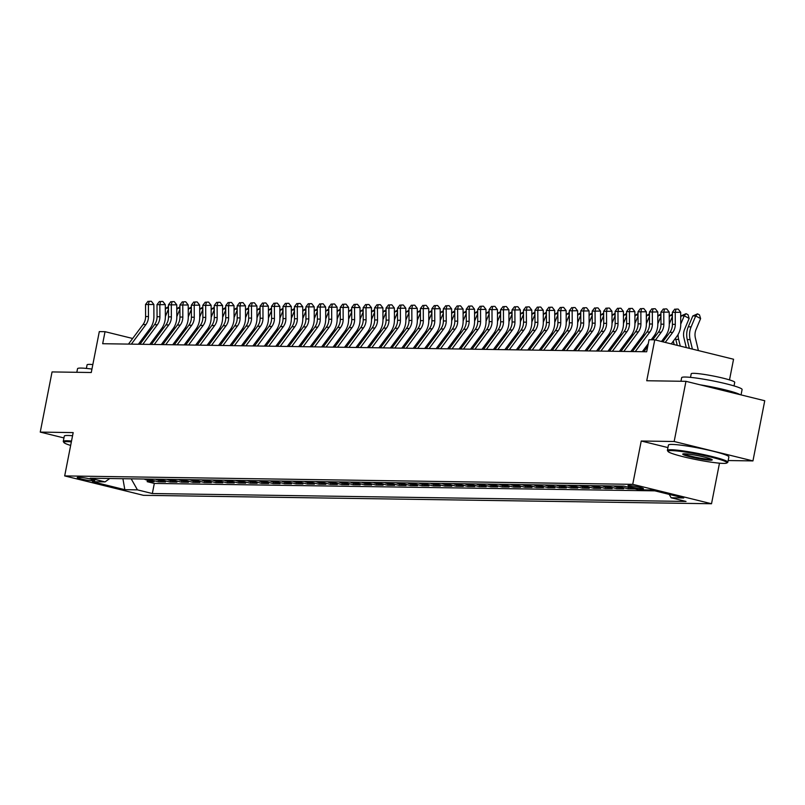 <?xml version="1.0" encoding="UTF-8"?>
<svg xmlns="http://www.w3.org/2000/svg" width="805" height="805" viewBox="0 0 805 805"><rect width="100%" height="100%" fill="white"/><g stroke="black" fill="none" stroke-linecap="round" stroke-linejoin="round"><path stroke-width="1.21" d="M628.896 485.516A7.879 0.735 -168.9 0 0 627.97 485.677A7.879 0.735 -168.9 0 0 633.746 487.528A7.879 0.735 -168.9 0 0 642.521 488.866A7.879 0.735 -168.9 0 0 643.447 488.705A7.879 0.735 -168.9 0 0 637.661 486.844A7.879 0.735 -168.9 0 0 628.896 485.516M729.501 379.9L733.556 359.241L654.767 339.831L649.041 339.74L646.677 351.775L102.678 343.715L105.032 331.68L99.307 331.6L91.277 372.514L52.053 371.93L40.25 432.104L63.957 437.94M728.173 460.541L752.947 460.913L764.75 400.739L685.961 381.329L674.157 441.502L641.233 441.009L632.73 484.338L711.519 503.749L719.479 463.177M632.73 484.338L64.682 475.916L143.461 495.327L711.519 503.749M752.947 460.913L674.157 441.502M144.206 479.015A9.851 8.724 90.8 0 0 146.289 479.861L154.057 481.772L147.184 481.672L147.486 480.152M148.784 479.086A9.851 8.724 90.8 0 0 150.867 479.921L158.635 481.843L158.937 480.323M158.635 481.843L165.508 481.943L157.74 480.032A9.851 8.724 90.8 0 1 155.657 479.186M167.108 479.357A9.851 8.724 90.8 0 0 169.191 480.193L176.969 482.115L170.097 482.014L170.388 480.494M178.559 479.528A9.851 8.724 90.8 0 0 180.642 480.364L188.42 482.286L181.548 482.175L181.839 480.666M190.01 479.7A9.851 8.724 90.8 0 0 192.093 480.535L199.871 482.447L192.999 482.346L193.301 480.827M201.461 479.871A9.851 8.724 90.8 0 0 203.554 480.706L211.323 482.618L204.45 482.517L204.752 480.998M212.923 480.042A9.851 8.724 90.8 0 0 215.005 480.877L222.774 482.789L215.901 482.688L216.203 481.169M224.374 480.203A9.851 8.724 90.8 0 0 226.457 481.048L234.225 482.96L227.352 482.859L227.654 481.34M235.825 480.374A9.851 8.724 90.8 0 0 237.908 481.219L245.676 483.131L238.813 483.03L239.105 481.511M247.276 480.545A9.851 8.724 90.8 0 0 249.359 481.38L257.137 483.302L250.264 483.201L250.556 481.682M258.727 480.716A9.851 8.724 90.8 0 0 260.81 481.551L268.588 483.473L261.716 483.372L262.007 481.853M270.178 480.887A9.851 8.724 90.8 0 0 272.271 481.722L280.039 483.644L273.167 483.533L273.469 482.024M281.639 481.058A9.851 8.724 90.8 0 0 283.722 481.893L291.491 483.805L284.618 483.704L284.92 482.185M293.09 481.229A9.851 8.724 90.8 0 0 295.173 482.064L302.942 483.976L296.069 483.875L296.371 482.356M304.542 481.39A9.851 8.724 90.8 0 0 306.625 482.235L314.393 484.147L307.53 484.047L307.822 482.527M315.993 481.561A9.851 8.724 90.8 0 0 318.076 482.406L325.854 484.318L318.981 484.218L319.273 482.698M327.444 481.732A9.851 8.724 90.8 0 0 329.527 482.577L337.305 484.489L330.432 484.389L330.724 482.869M338.895 481.903A9.851 8.724 90.8 0 0 340.988 482.738L348.756 484.66L341.884 484.56L342.185 483.04M350.356 482.074A9.851 8.724 90.8 0 0 352.439 482.909L360.207 484.831L353.335 484.721L353.637 483.211M361.807 482.245A9.851 8.724 90.8 0 0 363.89 483.081L371.658 484.992L364.786 484.892L365.088 483.382M373.258 482.416A9.851 8.724 90.8 0 0 375.341 483.252L383.11 485.163L376.237 485.063L376.539 483.543M384.71 482.587A9.851 8.724 90.8 0 0 386.792 483.423L394.571 485.335L387.698 485.234L387.99 483.714M396.161 482.748A9.851 8.724 90.8 0 0 398.244 483.594L406.022 485.506L399.149 485.405L399.441 483.886M407.612 482.92A9.851 8.724 90.8 0 0 409.695 483.765L417.473 485.677L410.6 485.576L410.902 484.057M419.073 483.091A9.851 8.724 90.8 0 0 421.156 483.936L428.924 485.848L422.051 485.747L422.353 484.228M430.524 483.262A9.851 8.724 90.8 0 0 432.607 484.097L440.375 486.019L433.503 485.918L433.804 484.399M441.975 483.433A9.851 8.724 90.8 0 0 444.058 484.268L451.826 486.19L444.954 486.079L445.256 484.57M453.426 483.604A9.851 8.724 90.8 0 0 455.509 484.439L463.288 486.351L456.415 486.25L456.707 484.731M464.877 483.775A9.851 8.724 90.8 0 0 466.96 484.61L474.739 486.522L467.866 486.421L468.158 484.902M476.329 483.946A9.851 8.724 90.8 0 0 478.412 484.781L486.19 486.693L479.317 486.592L479.619 485.073M487.78 484.107A9.851 8.724 90.8 0 0 489.873 484.952L497.641 486.864L490.768 486.763L491.07 485.244M499.241 484.278A9.851 8.724 90.8 0 0 501.324 485.123L509.092 487.035L502.219 486.934L502.521 485.415M510.692 484.449A9.851 8.724 90.8 0 0 512.775 485.284L520.543 487.206L513.671 487.106L513.972 485.586M522.143 484.62A9.851 8.724 90.8 0 0 524.226 485.455L531.994 487.377L525.132 487.277L525.423 485.757M533.594 484.791A9.851 8.724 90.8 0 0 535.677 485.626L543.456 487.548L536.583 487.438L536.875 485.928M545.045 484.962A9.851 8.724 90.8 0 0 547.128 485.797L554.907 487.709L548.034 487.609L548.326 486.089M556.496 485.133A9.851 8.724 90.8 0 0 558.59 485.968L566.358 487.88L559.485 487.78L559.787 486.26M567.958 485.294A9.851 8.724 90.8 0 0 570.041 486.14L577.809 488.051L570.936 487.951L571.238 486.431M579.409 485.465A9.851 8.724 90.8 0 0 581.492 486.311L589.26 488.222L582.387 488.122L582.689 486.602M590.86 485.636A9.851 8.724 90.8 0 0 592.943 486.482L600.711 488.394L593.849 488.293L594.14 486.773M602.311 485.807A9.851 8.724 90.8 0 0 604.394 486.643L612.172 488.565L605.3 488.464L605.591 486.945M613.762 485.978A9.851 8.724 90.8 0 0 615.845 486.814L623.623 488.736L616.751 488.625L617.043 487.116M626.914 486.884A9.851 8.724 90.8 0 0 627.306 486.985L635.075 488.897L628.202 488.796L628.504 487.287M91.317 480.645L93.833 480.686A7.637 0.714 -168.9 0 0 94.728 480.535A7.637 0.714 -168.9 0 0 89.134 478.734A7.637 0.714 -168.9 0 0 80.631 477.435L78.115 477.395A7.637 0.714 -168.9 0 0 77.22 477.556A7.637 0.714 -168.9 0 0 82.824 479.357A7.637 0.714 -168.9 0 0 91.317 480.645L91.579 479.317M131.195 478.824L137.434 489.863L152.336 493.535L686.031 501.445L671.129 497.772L683.727 497.963L651.366 489.983L638.768 489.802L623.855 486.129L90.16 478.22L105.063 481.893L109.742 478.512M137.434 489.863L124.835 489.682L92.464 481.702L105.063 481.893M147.184 481.672L154.319 483.423L654.847 490.849M628.202 488.796L620.434 486.884A9.851 8.724 -89.2 0 1 618.341 486.049M616.751 488.625L608.972 486.713A9.851 8.724 -89.2 0 1 606.89 485.878M605.3 488.464L597.521 486.542A9.851 8.724 -89.2 0 1 595.438 485.707M593.849 488.293L586.07 486.371A9.851 8.724 -89.2 0 1 583.987 485.536M582.387 488.122L574.619 486.21A9.851 8.724 -89.2 0 1 572.536 485.365M570.936 487.951L563.168 486.039A9.851 8.724 -89.2 0 1 561.085 485.194M559.485 487.78L551.717 485.868A9.851 8.724 -89.2 0 1 549.634 485.023M548.034 487.609L540.266 485.697A9.851 8.724 -89.2 0 1 538.173 484.862M536.583 487.438L528.805 485.526A9.851 8.724 -89.2 0 1 526.722 484.691M525.132 487.277L517.353 485.355A9.851 8.724 -89.2 0 1 515.27 484.519M513.671 487.106L505.902 485.184A9.851 8.724 -89.2 0 1 503.819 484.348M502.219 486.934L494.451 485.013A9.851 8.724 -89.2 0 1 492.368 484.177M490.768 486.763L483 484.852A9.851 8.724 -89.2 0 1 480.917 484.006M479.317 486.592L471.549 484.68A9.851 8.724 -89.2 0 1 469.456 483.835M467.866 486.421L460.088 484.509A9.851 8.724 -89.2 0 1 458.005 483.674M456.415 486.25L448.637 484.338A9.851 8.724 -89.2 0 1 446.554 483.503M444.954 486.079L437.185 484.167A9.851 8.724 -89.2 0 1 435.103 483.332M433.503 485.918L425.734 483.996A9.851 8.724 -89.2 0 1 423.651 483.161M422.051 485.747L414.283 483.825A9.851 8.724 -89.2 0 1 412.2 482.99M410.6 485.576L402.832 483.664A9.851 8.724 -89.2 0 1 400.739 482.819M399.149 485.405L391.371 483.493A9.851 8.724 -89.2 0 1 389.288 482.648M387.698 485.234L379.92 483.322A9.851 8.724 -89.2 0 1 377.837 482.477M376.237 485.063L368.469 483.151A9.851 8.724 -89.2 0 1 366.386 482.316M364.786 484.892L357.018 482.98A9.851 8.724 -89.2 0 1 354.935 482.145M353.335 484.721L345.566 482.809A9.851 8.724 -89.2 0 1 343.483 481.974M341.884 484.56L334.115 482.638A9.851 8.724 -89.2 0 1 332.022 481.803M330.432 484.389L322.654 482.467A9.851 8.724 -89.2 0 1 320.571 481.632M318.981 484.218L311.203 482.306A9.851 8.724 -89.2 0 1 309.12 481.46M307.53 484.047L299.752 482.135A9.851 8.724 -89.2 0 1 297.669 481.289M296.069 483.875L288.301 481.964A9.851 8.724 -89.2 0 1 286.218 481.118M284.618 483.704L276.85 481.793A9.851 8.724 -89.2 0 1 274.767 480.957M273.167 483.533L265.398 481.621A9.851 8.724 -89.2 0 1 263.316 480.786M261.716 483.372L253.947 481.45A9.851 8.724 -89.2 0 1 251.854 480.615M250.264 483.201L242.486 481.279A9.851 8.724 -89.2 0 1 240.403 480.444M238.813 483.03L231.035 481.108A9.851 8.724 -89.2 0 1 228.952 480.273M227.352 482.859L219.584 480.947A9.851 8.724 -89.2 0 1 217.501 480.102M215.901 482.688L208.133 480.776A9.851 8.724 -89.2 0 1 206.05 479.931M204.45 482.517L196.682 480.605A9.851 8.724 -89.2 0 1 194.599 479.77M192.999 482.346L185.231 480.434A9.851 8.724 -89.2 0 1 183.138 479.599M181.548 482.175L173.769 480.263A9.851 8.724 -89.2 0 1 171.686 479.428M170.097 482.014L162.318 480.092A9.851 8.724 -89.2 0 1 160.235 479.257M654.767 339.831L646.737 380.745L685.961 381.329M64.682 475.916L73.175 432.597L40.25 432.104M132.654 338.482L105.032 331.68M647.29 347.116L645.731 347.086M635.839 346.945L634.28 346.925M624.388 346.774L622.829 346.754M612.937 346.603L611.377 346.583M601.476 346.432L599.926 346.412M590.025 346.261L588.475 346.241M578.574 346.1L577.024 346.07M567.123 345.929L565.563 345.898M555.671 345.758L554.112 345.737M544.22 345.587L542.661 345.566M532.759 345.415L531.209 345.395M521.308 345.244L519.758 345.224M509.857 345.073L508.307 345.053M498.406 344.902L496.846 344.882M486.955 344.741L485.395 344.711M475.503 344.57L473.944 344.54M464.042 344.399L462.493 344.379M452.591 344.228L451.042 344.208M441.14 344.057L439.59 344.037M429.689 343.886L428.129 343.866M418.238 343.715L416.678 343.695M406.787 343.544L405.227 343.524M395.325 343.383L393.776 343.353M383.874 343.212L382.325 343.182M372.423 343.041L370.874 343.021M360.972 342.87L359.412 342.85M349.521 342.699L347.961 342.678M338.07 342.528L336.51 342.507M326.619 342.356L325.059 342.336M315.158 342.195L313.608 342.165M303.706 342.024L302.157 341.994M292.255 341.853L290.706 341.833M280.804 341.682L279.244 341.662M269.353 341.511L267.793 341.491M257.902 341.34L256.342 341.32M246.441 341.169L244.891 341.149M234.99 340.998L233.44 340.978M223.538 340.837L221.989 340.807M212.087 340.666L210.528 340.636M200.636 340.495L199.077 340.475M189.185 340.324L187.625 340.304M177.724 340.153L176.174 340.133M166.273 339.982L164.723 339.962M154.822 339.811L153.272 339.791M143.37 339.64L141.811 339.619M154.319 483.423L152.336 493.535M671.129 497.772L669.217 494.381M122.903 478.703L124.835 489.682M641.233 441.009L667.949 447.59M128.478 344.097L143.028 324.546A12.317 10.908 90.8 0 0 145.604 316.526L145.544 304.481L148.402 304.521L149.167 301.291L151.34 301.271L149.167 301.291M131.336 344.138L145.896 324.586A12.317 10.908 90.8 0 0 148.462 316.566L148.402 304.521L153.856 304.471L153.916 316.506A18.475 16.362 -89.2 0 1 150.062 328.541L138.369 344.248M153.856 304.471L151.34 301.271M148.019 301.271L145.544 304.481M168.466 309.11L165.367 316.506M168.466 308.154L166.001 308.124L165.337 309.704M160.175 330.523A18.475 16.362 90.8 0 0 160.426 331.761L160.527 332.153M162.721 326.87A18.475 16.362 90.8 0 0 162.831 329.064M165.116 339.428L165.246 339.972M169.785 335.283L169.392 333.683M166.001 308.124L168.456 306.665M71.353 441.875A30.057 2.797 -168.9 0 0 67.368 441.643A30.057 2.797 -168.9 0 0 63.937 442.539A30.057 2.797 -168.9 0 0 70.649 445.457M63.937 442.539L63.354 441.683A30.791 2.868 11.1 0 1 63.273 441.402A30.791 2.868 11.1 0 1 66.875 440.768A30.791 2.868 11.1 0 1 71.514 441.049M76.827 372.302L77.532 368.71A30.791 2.868 11.1 0 1 81.134 368.076A30.791 2.868 11.1 0 1 91.951 369.072M86.377 368.418L87.081 364.836A22.168 2.063 11.1 0 1 89.677 364.383A22.168 2.063 11.1 0 1 92.837 364.564M63.273 441.402L64.309 436.099A30.791 2.868 11.1 0 1 67.912 435.475A30.791 2.868 11.1 0 1 72.561 435.757M671.501 450.599A30.057 2.797 -168.9 0 0 668.07 451.494A30.057 2.797 -168.9 0 0 691.364 458.598A30.057 2.797 -168.9 0 0 723.464 463.398A30.057 2.797 -168.9 0 0 726.794 463.016A30.057 2.797 -168.9 0 0 706.277 455.992A30.057 2.797 -168.9 0 0 671.501 450.599M668.07 451.494L667.486 450.639A30.791 2.868 11.1 0 1 667.405 450.347A30.791 2.868 11.1 0 1 671.008 449.723A30.791 2.868 11.1 0 1 705.271 454.946A30.791 2.868 11.1 0 1 727.841 462.211A30.791 2.868 11.1 0 1 727.66 462.442L726.794 463.016M684.492 453.799A15.023 1.399 11.1 0 1 700.541 456.204A15.023 1.399 11.1 0 1 712.194 459.756A15.023 1.399 11.1 0 1 710.473 460.198A15.023 1.399 11.1 0 1 693.085 457.512A15.023 1.399 11.1 0 1 682.831 453.99A15.023 1.399 11.1 0 1 684.492 453.799M683.787 453.809A14.289 1.328 -168.9 0 0 695.319 457.17A14.289 1.328 -168.9 0 0 709.97 459.323A14.289 1.328 -168.9 0 0 711.368 459.222M680.96 381.248L681.664 377.666A30.791 2.868 11.1 0 1 685.266 377.032A30.791 2.868 11.1 0 1 719.529 382.254A30.791 2.868 11.1 0 1 742.099 389.519L741.043 394.903M690.509 377.374L691.213 373.792A22.168 2.063 11.1 0 1 693.809 373.329A22.168 2.063 11.1 0 1 718.483 377.092A22.168 2.063 11.1 0 1 734.724 382.325L734.029 385.907M667.405 450.347L668.442 445.054A30.791 2.868 11.1 0 1 672.044 444.43A30.791 2.868 11.1 0 1 706.307 449.643A30.791 2.868 11.1 0 1 728.877 456.918L727.841 462.211M700.139 384.82A30.791 2.868 11.1 0 1 740.157 394.681M139.929 344.268L154.49 324.717A12.317 10.908 90.8 0 0 157.056 316.697L156.995 304.652L159.853 304.693L160.618 301.462L162.801 301.442L160.618 301.462M142.787 344.309L157.347 324.757A12.317 10.908 90.8 0 0 159.913 316.737L159.853 304.693L165.307 304.632L165.367 316.677A18.475 16.362 -89.2 0 1 161.513 328.712L149.831 344.409M165.307 304.632L162.801 301.442M159.471 301.442L156.995 304.652M151.38 344.439L165.941 324.888A12.317 10.908 90.8 0 0 168.507 316.868L168.446 304.823L171.304 304.864L172.069 301.634L174.252 301.613L172.069 301.634M154.248 344.48L168.798 324.928A12.317 10.908 90.8 0 0 171.374 316.908L171.304 304.864L176.758 304.803L176.828 316.848A18.475 16.362 -89.2 0 1 172.964 328.883L161.282 344.58M176.758 304.803L174.252 301.613M170.922 301.613L168.446 304.823M162.831 344.61L177.392 325.059A12.317 10.908 90.8 0 0 179.958 317.029L179.897 304.994L182.765 305.035L183.52 301.805L185.703 301.774L183.52 301.805M165.699 344.651L180.25 325.099A12.317 10.908 90.8 0 0 182.826 317.079L182.765 305.035L188.209 304.974L188.279 317.019A18.475 16.362 -89.2 0 1 184.426 329.054L172.733 344.751M188.209 304.974L185.703 301.774M182.373 301.784L179.897 304.994M174.282 344.771L188.843 325.23A12.317 10.908 90.8 0 0 191.409 317.2L191.349 305.165L194.216 305.206L194.971 301.976L197.155 301.945L194.971 301.976M177.15 344.822L191.711 325.27A12.317 10.908 90.8 0 0 194.277 317.24L194.216 305.206L199.67 305.145L199.731 317.19A18.475 16.362 -89.2 0 1 195.877 329.225L184.184 344.922M199.67 305.145L197.155 301.945M193.834 301.956L191.349 305.165M179.918 309.271L176.818 316.677M179.918 308.325L177.452 308.295L176.788 309.875M171.626 330.694A18.475 16.362 90.8 0 0 171.878 331.932L171.978 332.324M174.182 327.041A18.475 16.362 90.8 0 0 174.282 329.235M176.577 339.599L176.708 340.143M181.236 335.444L180.853 333.854M177.452 308.295L179.907 306.836M191.369 309.442L188.279 316.848M191.369 308.496L188.903 308.466L188.239 310.046M183.077 330.855A18.475 16.362 90.8 0 0 183.339 332.103L183.429 332.495M185.633 327.212A18.475 16.362 90.8 0 0 185.734 329.406M188.028 339.76L188.159 340.304M192.687 335.615L192.304 334.025M188.903 308.466L191.359 307.007M202.83 309.613L199.731 317.019M202.82 308.667L200.354 308.627L199.69 310.217M194.528 331.026A18.475 16.362 90.8 0 0 194.79 332.274L194.88 332.666M197.084 327.383A18.475 16.362 90.8 0 0 197.185 329.577M199.479 339.931L199.61 340.475M204.138 335.786L203.756 334.186M200.354 308.627L202.81 307.178M214.281 309.784L211.182 317.19M214.271 308.838L211.806 308.798L211.141 310.388M205.979 331.197A18.475 16.362 90.8 0 0 206.241 332.445L206.332 332.837M208.535 327.555A18.475 16.362 90.8 0 0 208.636 329.738M210.93 340.102L211.061 340.646M215.589 335.957L215.207 334.357M211.806 308.798L214.271 307.349M185.744 344.943L200.294 325.401A12.317 10.908 90.8 0 0 202.87 317.371L202.8 305.326L205.667 305.377L206.422 302.137L208.606 302.117L206.422 302.137M188.601 344.993L203.162 325.441A12.317 10.908 90.8 0 0 205.728 317.412L205.667 305.377L211.121 305.316L211.182 317.361A18.475 16.362 -89.2 0 1 207.328 329.396L195.635 345.093M211.121 305.316L208.606 302.117M205.285 302.127L202.8 305.326M225.732 309.955L222.633 317.351M225.722 309.009L223.267 308.969L222.603 310.559M217.431 331.368A18.475 16.362 90.8 0 0 217.692 332.606L217.793 333.008M219.986 327.716A18.475 16.362 90.8 0 0 220.097 329.909M222.381 340.274L222.512 340.817M227.04 336.128L226.658 334.528M223.267 308.969L225.722 307.52M197.195 345.114L211.745 325.562A12.317 10.908 90.8 0 0 214.321 317.542L214.261 305.498L217.119 305.548L217.883 302.308L220.057 302.288L217.883 302.308M200.053 345.154L214.613 325.612A12.317 10.908 90.8 0 0 217.179 317.583L217.119 305.548L222.572 305.487L222.633 317.522A18.475 16.362 -89.2 0 1 218.779 329.567L207.086 345.265M222.572 305.487L220.057 302.288M216.736 302.298L214.261 305.498M237.183 310.126L234.084 317.522M237.183 309.18L234.718 309.14L234.054 310.73M228.892 331.539A18.475 16.362 90.8 0 0 229.143 332.777L229.244 333.179M231.438 327.887A18.475 16.362 90.8 0 0 231.548 330.08M233.832 340.445L233.963 340.988M238.491 336.299L238.109 334.699M234.718 309.14L237.173 307.691M208.646 345.285L223.206 325.733A12.317 10.908 90.8 0 0 225.772 317.713L225.712 305.669L228.57 305.709L229.334 302.479L231.518 302.459L229.334 302.479M211.504 345.325L226.064 325.784A12.317 10.908 90.8 0 0 228.63 317.754L228.57 305.709L234.024 305.659L234.084 317.693A18.475 16.362 -89.2 0 1 230.23 329.728L218.537 345.436M234.024 305.659L231.518 302.459M228.187 302.469L225.712 305.669M248.634 310.297L245.535 317.693M248.634 309.351L246.169 309.311L245.505 310.901M240.343 331.71A18.475 16.362 90.8 0 0 240.594 332.948L240.695 333.351M242.899 328.058A18.475 16.362 90.8 0 0 242.999 330.251M245.294 340.616L245.424 341.159M249.953 336.47L249.57 334.87M246.169 309.311L248.624 307.852M220.097 345.456L234.657 325.904A12.317 10.908 90.8 0 0 237.223 317.884L237.163 305.84L240.021 305.88L240.786 302.65L242.969 302.63L240.786 302.65M222.965 345.496L237.515 325.945A12.317 10.908 90.8 0 0 240.091 317.925L240.021 305.88L245.475 305.83L245.535 317.864A18.475 16.362 -89.2 0 1 241.681 329.899L229.999 345.607M245.475 305.83L242.969 302.63M239.638 302.63L237.163 305.84M260.085 310.468L256.996 317.864M260.085 309.512L257.62 309.482L256.956 311.062M251.794 331.881A18.475 16.362 90.8 0 0 252.056 333.119L252.146 333.512M254.35 328.229A18.475 16.362 90.8 0 0 254.45 330.422M256.745 340.787L256.876 341.33M261.404 336.641L261.021 335.041M257.62 309.482L260.075 308.023M231.548 345.627L246.109 326.075A12.317 10.908 90.8 0 0 248.675 318.055L248.614 306.011L251.482 306.051L252.237 302.821L254.42 302.801L252.237 302.821M234.416 345.667L248.966 326.116A12.317 10.908 90.8 0 0 251.542 318.096L251.482 306.051L256.926 305.991L256.996 318.035A18.475 16.362 -89.2 0 1 253.142 330.07L241.45 345.768M256.926 305.991L254.42 302.801M251.09 302.801L248.614 306.011M242.999 345.798L257.56 326.246A12.317 10.908 90.8 0 0 260.126 318.217L260.065 306.182L262.933 306.222L263.688 302.992L265.871 302.962L263.688 302.992M245.867 345.838L260.428 326.287A12.317 10.908 90.8 0 0 262.994 318.267L262.933 306.222L268.387 306.162L268.447 318.206A18.475 16.362 -89.2 0 1 264.593 330.241L252.901 345.939M268.387 306.162L265.871 302.962M262.541 302.972L260.065 306.182M254.461 345.969L269.011 326.417A12.317 10.908 90.8 0 0 271.587 318.388L271.516 306.353L274.384 306.393L275.139 303.163L277.323 303.133L275.139 303.163M257.318 346.009L271.879 326.458A12.317 10.908 90.8 0 0 274.445 318.438L274.384 306.393L279.838 306.333L279.899 318.377A18.475 16.362 -89.2 0 1 276.045 330.412L264.352 346.11M279.838 306.333L277.323 303.133M274.002 303.143L271.516 306.353M265.912 346.13L280.462 326.589A12.317 10.908 90.8 0 0 283.038 318.559L282.978 306.524L285.835 306.564L286.6 303.334L288.774 303.304L286.6 303.334M268.769 346.18L283.33 326.629A12.317 10.908 90.8 0 0 285.896 318.599L285.835 306.564L291.289 306.504L291.35 318.549A18.475 16.362 -89.2 0 1 287.496 330.583L275.803 346.281M291.289 306.504L288.774 303.304M285.453 303.314L282.978 306.524M277.363 346.301L291.913 326.76A12.317 10.908 90.8 0 0 294.489 318.73L294.429 306.685L297.287 306.735L298.051 303.495L300.235 303.475L298.051 303.495M280.221 346.351L294.781 326.8A12.317 10.908 90.8 0 0 297.347 318.77L297.287 306.735L302.74 306.675L302.801 318.72A18.475 16.362 -89.2 0 1 298.947 330.754L287.254 346.452M302.74 306.675L300.235 303.475M296.904 303.485L294.429 306.685M288.814 346.472L303.374 326.921A12.317 10.908 90.8 0 0 305.94 318.901L305.88 306.856L308.738 306.906L309.502 303.666L311.686 303.646L309.502 303.666M291.682 346.512L306.232 326.971A12.317 10.908 90.8 0 0 308.808 318.941L308.738 306.906L314.192 306.846L314.252 318.881A18.475 16.362 -89.2 0 1 310.398 330.925L298.715 346.623M314.192 306.846L311.686 303.646M308.355 303.656L305.88 306.856M300.265 346.643L314.825 327.092A12.317 10.908 90.8 0 0 317.391 319.072L317.331 307.027L320.199 307.067L320.954 303.837L323.137 303.817L320.954 303.837M303.133 346.683L317.683 327.142A12.317 10.908 90.8 0 0 320.259 319.112L320.199 307.067L325.643 307.017L325.713 319.052A18.475 16.362 -89.2 0 1 321.859 331.086L310.167 346.794M325.643 307.017L323.137 303.817M319.806 303.817L317.331 307.027M311.716 346.814L326.277 327.263A12.317 10.908 90.8 0 0 328.843 319.243L328.782 307.198L331.65 307.238L332.405 304.008L334.588 303.988L332.405 304.008M314.584 346.854L329.144 327.303A12.317 10.908 90.8 0 0 331.71 319.283L331.65 307.238L337.104 307.178L337.164 319.223A18.475 16.362 -89.2 0 1 333.31 331.257L321.618 346.955M337.104 307.178L334.588 303.988M331.257 303.988L328.782 307.198M323.167 346.985L337.728 327.434A12.317 10.908 90.8 0 0 340.294 319.414L340.233 307.369L343.101 307.409L343.856 304.179L346.039 304.159L343.856 304.179M326.035 347.025L340.596 327.474A12.317 10.908 90.8 0 0 343.161 319.454L343.101 307.409L348.555 307.349L348.615 319.394A18.475 16.362 -89.2 0 1 344.761 331.429L333.069 347.126M348.555 307.349L346.039 304.159M342.719 304.159L340.233 307.369M334.628 347.156L349.179 327.605A12.317 10.908 90.8 0 0 351.755 319.575L351.684 307.54L354.552 307.58L355.317 304.35L357.49 304.32L355.317 304.35M337.486 347.197L352.047 327.645A12.317 10.908 90.8 0 0 354.613 319.625L354.552 307.58L360.006 307.52L360.066 319.565A18.475 16.362 -89.2 0 1 356.213 331.6L344.52 347.297M360.006 307.52L357.49 304.32M354.17 304.33L351.684 307.54M346.08 347.327L360.63 327.776A12.317 10.908 90.8 0 0 363.206 319.746L363.146 307.711L366.003 307.752L366.768 304.521L368.942 304.491L366.768 304.521M348.937 347.368L363.498 327.816A12.317 10.908 90.8 0 0 366.064 319.796L366.003 307.752L371.457 307.691L371.518 319.736A18.475 16.362 -89.2 0 1 367.664 331.771L355.971 347.468M371.457 307.691L368.942 304.491M365.621 304.501L363.146 307.711M357.531 347.488L372.091 327.947A12.317 10.908 90.8 0 0 374.657 319.917L374.597 307.882L377.454 307.923L378.219 304.693L380.403 304.662L378.219 304.693M360.388 347.539L374.949 327.987A12.317 10.908 90.8 0 0 377.525 319.957L377.454 307.923L382.908 307.862L382.969 319.907A18.475 16.362 -89.2 0 1 379.115 331.942L367.432 347.639M382.908 307.862L380.403 304.662M377.072 304.672L374.597 307.882M271.547 310.629L268.447 318.035M271.537 309.684L269.071 309.653L268.407 311.233M263.245 332.052A18.475 16.362 90.8 0 0 263.507 333.29L263.597 333.683M265.801 328.4A18.475 16.362 90.8 0 0 265.902 330.593M268.196 340.948L268.327 341.501M272.855 336.802L272.472 335.212M269.071 309.653L271.526 308.194M282.998 310.8L279.899 318.206M282.988 309.855L280.522 309.814L279.858 311.404M274.696 332.213A18.475 16.362 90.8 0 0 274.958 333.461L275.048 333.854M277.252 328.571A18.475 16.362 90.8 0 0 277.353 330.764M279.647 341.119L279.778 341.662M284.306 336.973L283.924 335.383M280.522 309.814L282.978 308.365M294.449 310.972L291.35 318.377M294.439 310.026L291.984 309.985L291.319 311.575M286.147 332.385A18.475 16.362 90.8 0 0 286.409 333.632L286.5 334.025M288.703 328.742A18.475 16.362 90.8 0 0 288.804 330.936M291.098 341.29L291.229 341.833M295.757 337.144L295.375 335.544M291.984 309.985L294.439 308.536M305.9 311.143L302.801 318.539M305.9 310.197L303.435 310.156L302.771 311.746M297.608 332.556A18.475 16.362 90.8 0 0 297.86 333.803L297.961 334.196M300.154 328.913A18.475 16.362 90.8 0 0 300.265 331.097M302.549 341.461L302.68 342.004M307.208 337.315L306.826 335.715M303.435 310.156L305.89 308.707M317.351 311.314L314.252 318.71M317.351 310.368L314.886 310.327L314.222 311.917M309.06 332.727A18.475 16.362 90.8 0 0 309.311 333.964L309.412 334.367M311.605 329.074A18.475 16.362 90.8 0 0 311.716 331.268M314.01 341.632L314.131 342.175M318.669 337.486L318.287 335.886M314.886 310.327L317.341 308.879M328.802 311.485L325.713 318.881M328.802 310.539L326.337 310.499L325.673 312.088M320.511 332.898A18.475 16.362 90.8 0 0 320.772 334.135L320.863 334.538M323.067 329.245A18.475 16.362 90.8 0 0 323.167 331.439M325.462 341.803L325.592 342.346M330.12 337.657L329.738 336.057M326.337 310.499L328.792 309.04M340.263 311.656L337.164 319.052M340.253 310.7L337.788 310.67L337.124 312.249M331.962 333.069A18.475 16.362 90.8 0 0 332.224 334.306L332.314 334.709M334.518 329.416A18.475 16.362 90.8 0 0 334.618 331.61M336.913 341.974L337.043 342.517M341.572 337.828L341.189 336.228M337.788 310.67L340.243 309.211M351.715 311.827L348.615 319.223M351.704 310.871L349.239 310.841L348.575 312.421M343.413 333.24A18.475 16.362 90.8 0 0 343.675 334.478L343.765 334.87M345.969 329.587A18.475 16.362 90.8 0 0 346.07 331.781M348.364 342.145L348.495 342.689M353.023 337.989L352.64 336.399M349.239 310.841L351.694 309.382M363.166 311.988L360.066 319.394M363.156 311.042L360.69 311.012L360.026 312.592M354.864 333.401A18.475 16.362 90.8 0 0 355.126 334.649L355.216 335.041M357.42 329.758A18.475 16.362 90.8 0 0 357.521 331.952M359.815 342.306L359.946 342.86M364.474 338.16L364.091 336.571M360.69 311.012L363.156 309.553M374.617 312.159L371.518 319.565M374.617 311.213L372.151 311.173L371.487 312.763M366.325 333.572A18.475 16.362 90.8 0 0 366.577 334.82L366.678 335.212M368.871 329.929A18.475 16.362 90.8 0 0 368.982 332.123M371.266 342.477L371.397 343.021M375.925 338.331L375.543 336.742M372.151 311.173L374.607 309.724M386.068 312.33L382.969 319.736M386.068 311.384L383.603 311.344L382.939 312.934M377.776 333.743A18.475 16.362 90.8 0 0 378.028 334.991L378.129 335.383M380.322 330.1A18.475 16.362 90.8 0 0 380.433 332.284M382.717 342.648L382.848 343.192M387.386 338.502L387.004 336.903M383.603 311.344L386.058 309.895M397.519 312.501L394.42 319.897M397.519 311.555L395.054 311.515L394.39 313.105M389.228 333.914A18.475 16.362 90.8 0 0 389.479 335.152L389.58 335.554M391.783 330.271A18.475 16.362 90.8 0 0 391.884 332.455M394.178 342.819L394.309 343.363M398.837 338.674L398.455 337.074M395.054 311.515L397.509 310.066M368.982 347.659L383.542 328.118A12.317 10.908 90.8 0 0 386.108 320.088L386.048 308.043L388.906 308.094L389.67 304.853L391.854 304.833L389.67 304.853M371.85 347.7L386.4 328.158A12.317 10.908 90.8 0 0 388.976 320.128L388.906 308.094L394.359 308.033L394.43 320.068A18.475 16.362 -89.2 0 1 390.566 332.113L378.883 347.81M394.359 308.033L391.854 304.833M388.523 304.843L386.048 308.043M380.433 347.83L394.993 328.279A12.317 10.908 90.8 0 0 397.559 320.259L397.499 308.214L400.367 308.255L401.121 305.025L403.305 305.004L401.121 305.025M383.301 347.871L397.851 328.329A12.317 10.908 90.8 0 0 400.427 320.299L400.367 308.255L405.821 308.204L405.881 320.239A18.475 16.362 -89.2 0 1 402.027 332.284L390.334 347.981M405.821 308.204L403.305 305.004M399.974 305.015L397.499 308.214M391.884 348.002L406.445 328.45A12.317 10.908 90.8 0 0 409.01 320.43L408.95 308.385L411.818 308.426L412.573 305.196L414.756 305.175L412.573 305.196M394.752 348.042L409.312 328.49A12.317 10.908 90.8 0 0 411.878 320.471L411.818 308.426L417.272 308.375L417.332 320.41A18.475 16.362 -89.2 0 1 413.478 332.445L401.786 348.152M417.272 308.375L414.756 305.175M411.436 305.175L408.95 308.385M403.345 348.173L417.896 328.621A12.317 10.908 90.8 0 0 420.472 320.601L420.401 308.557L423.269 308.597L424.034 305.367L426.207 305.347L424.034 305.367M406.203 348.213L420.763 328.661A12.317 10.908 90.8 0 0 423.329 320.642L423.269 308.597L428.723 308.536L428.783 320.581A18.475 16.362 -89.2 0 1 424.929 332.616L413.237 348.313M428.723 308.536L426.207 305.347M422.887 305.347L420.401 308.557M408.97 312.672L405.881 320.068M408.97 311.726L406.505 311.686L405.841 313.276M400.679 334.085A18.475 16.362 90.8 0 0 400.94 335.323L401.031 335.725M403.235 330.432A18.475 16.362 90.8 0 0 403.335 332.626M405.629 342.99L405.76 343.534M410.288 338.845L409.906 337.245M406.505 311.686L408.96 310.237M420.431 312.843L417.332 320.239M420.421 311.897L417.956 311.857L417.292 313.447M412.13 334.256A18.475 16.362 90.8 0 0 412.391 335.494L412.482 335.896M414.686 330.603A18.475 16.362 90.8 0 0 414.786 332.797M417.081 343.161L417.211 343.705M421.74 339.016L421.357 337.416M417.956 311.857L420.411 310.398M431.883 313.014L428.783 320.41M431.872 312.058L429.407 312.028L428.743 313.608M423.581 334.427A18.475 16.362 90.8 0 0 423.843 335.665L423.933 336.057M426.137 330.775A18.475 16.362 90.8 0 0 426.237 332.968M428.532 343.333L428.663 343.876M433.191 339.187L432.808 337.587M429.407 312.028L431.872 310.569M443.334 313.175L440.234 320.581M443.324 312.229L440.868 312.199L440.204 313.779M435.042 334.598A18.475 16.362 90.8 0 0 435.294 335.836L435.394 336.228M437.588 330.946A18.475 16.362 90.8 0 0 437.699 333.139M439.983 343.504L440.114 344.047M444.642 339.348L444.259 337.758M440.868 312.199L443.324 310.74M414.796 348.344L429.347 328.792A12.317 10.908 90.8 0 0 431.923 320.772L431.862 308.728L434.72 308.768L435.485 305.538L437.658 305.518L435.485 305.538M417.654 348.384L432.215 328.832A12.317 10.908 90.8 0 0 434.781 320.813L434.72 308.768L440.174 308.707L440.234 320.752A18.475 16.362 -89.2 0 1 436.38 332.787L424.688 348.485M440.174 308.707L437.658 305.518M434.338 305.518L431.862 308.728M454.785 313.346L451.686 320.752M454.785 312.4L452.319 312.37L451.655 313.95M446.493 334.759A18.475 16.362 90.8 0 0 446.745 336.007L446.845 336.399M449.039 331.117A18.475 16.362 90.8 0 0 449.15 333.31M451.434 343.665L451.565 344.208M456.103 339.519L455.711 337.929M452.319 312.37L454.775 310.911M426.248 348.515L440.808 328.963A12.317 10.908 90.8 0 0 443.374 320.933L443.314 308.899L446.171 308.939L446.936 305.709L449.12 305.679L446.936 305.709M429.105 348.555L443.666 329.004A12.317 10.908 90.8 0 0 446.232 320.984L446.171 308.939L451.625 308.879L451.686 320.923A18.475 16.362 -89.2 0 1 447.832 332.958L436.149 348.656M451.625 308.879L449.12 305.679M445.789 305.689L443.314 308.899M466.236 313.517L463.137 320.923M466.236 312.571L463.771 312.531L463.106 314.121M457.944 334.93A18.475 16.362 90.8 0 0 458.196 336.178L458.297 336.571M460.5 331.288A18.475 16.362 90.8 0 0 460.601 333.481M462.895 343.836L463.026 344.379M467.554 339.69L467.172 338.09M463.771 312.531L466.226 311.082M437.699 348.676L452.259 329.134A12.317 10.908 90.8 0 0 454.825 321.104L454.765 309.07L457.622 309.11L458.387 305.88L460.571 305.85L458.387 305.88M440.566 348.726L455.117 329.175A12.317 10.908 90.8 0 0 457.693 321.145L457.622 309.11L463.076 309.05L463.147 321.094A18.475 16.362 -89.2 0 1 459.283 333.129L447.6 348.827M463.076 309.05L460.571 305.85M457.24 305.86L454.765 309.07M477.687 313.688L474.598 321.094M477.687 312.743L475.222 312.702L474.558 314.292M469.396 335.101A18.475 16.362 90.8 0 0 469.657 336.349L469.748 336.742M471.951 331.459A18.475 16.362 90.8 0 0 472.052 333.642M474.346 344.007L474.477 344.55M479.005 339.861L478.623 338.261M475.222 312.702L477.677 311.253M449.15 348.847L463.71 329.305A12.317 10.908 90.8 0 0 466.276 321.276L466.216 309.231L469.084 309.281L469.838 306.041L472.022 306.021L469.838 306.041M452.018 348.897L466.568 329.346A12.317 10.908 90.8 0 0 469.144 321.316L469.084 309.281L474.527 309.221L474.598 321.265A18.475 16.362 -89.2 0 1 470.744 333.3L459.051 348.998M474.527 309.221L472.022 306.021M468.691 306.031L466.216 309.231M489.148 313.859L486.049 321.255M489.138 312.914L486.673 312.873L486.009 314.463M480.847 335.272A18.475 16.362 90.8 0 0 481.108 336.51L481.199 336.913M483.403 331.62A18.475 16.362 90.8 0 0 483.503 333.813M485.797 344.178L485.928 344.721M490.456 340.032L490.074 338.432M486.673 312.873L489.128 311.424M460.601 349.018L475.161 329.466A12.317 10.908 90.8 0 0 477.727 321.447L477.667 309.402L480.535 309.452L481.289 306.212L483.473 306.192L481.289 306.212M463.469 349.058L478.029 329.517A12.317 10.908 90.8 0 0 480.595 321.487L480.535 309.452L485.989 309.392L486.049 321.426A18.475 16.362 -89.2 0 1 482.195 333.471L470.502 349.169M485.989 309.392L483.473 306.192M480.152 306.202L477.667 309.402M500.599 314.031L497.5 321.426M500.589 313.085L498.124 313.044L497.46 314.634M492.298 335.444A18.475 16.362 90.8 0 0 492.559 336.681L492.65 337.084M494.854 331.791A18.475 16.362 90.8 0 0 494.954 333.984M497.249 344.349L497.379 344.892M501.907 340.203L501.525 338.603M498.124 313.044L500.589 311.595M472.062 349.189L486.612 329.637A12.317 10.908 90.8 0 0 489.188 321.618L489.118 309.573L491.986 309.613L492.741 306.383L494.924 306.363L492.741 306.383M474.92 349.229L489.48 329.688A12.317 10.908 90.8 0 0 492.046 321.658L491.986 309.613L497.44 309.563L497.5 321.598A18.475 16.362 -89.2 0 1 493.646 333.632L481.954 349.34M497.44 309.563L494.924 306.363M491.603 306.373L489.118 309.573M512.05 314.202L508.951 321.598M512.04 313.256L509.585 313.215L508.921 314.805M503.749 335.615A18.475 16.362 90.8 0 0 504.011 336.852L504.111 337.255M506.305 331.962A18.475 16.362 90.8 0 0 506.415 334.156M508.7 344.52L508.83 345.063M513.359 340.374L512.976 338.774M509.585 313.215L512.04 311.756M483.513 349.36L498.064 329.809A12.317 10.908 90.8 0 0 500.64 321.789L500.579 309.744L503.437 309.784L504.202 306.554L506.375 306.534L504.202 306.554M486.371 349.4L500.931 329.849A12.317 10.908 90.8 0 0 503.497 321.829L503.437 309.784L508.891 309.734L508.951 321.769A18.475 16.362 -89.2 0 1 505.097 333.803L493.405 349.511M508.891 309.734L506.375 306.534M503.055 306.534L500.579 309.744M523.502 314.373L520.402 321.769M523.502 313.417L521.036 313.387L520.372 314.966M515.21 335.786A18.475 16.362 90.8 0 0 515.462 337.023L515.562 337.416M517.756 332.133A18.475 16.362 90.8 0 0 517.867 334.327M520.151 344.691L520.282 345.234M524.81 340.545L524.427 338.945M521.036 313.387L523.492 311.927M494.964 349.531L509.525 329.98A12.317 10.908 90.8 0 0 512.091 321.96L512.03 309.915L514.888 309.955L515.653 306.725L517.836 306.705L515.653 306.725M497.822 349.571L512.383 330.02A12.317 10.908 90.8 0 0 514.948 322L514.888 309.955L520.342 309.895L520.402 321.94A18.475 16.362 -89.2 0 1 516.548 333.974L504.856 349.672M520.342 309.895L517.836 306.705M514.506 306.705L512.03 309.915M534.953 314.534L531.853 321.94M534.953 313.588L532.487 313.558L531.823 315.137M526.661 335.957A18.475 16.362 90.8 0 0 526.913 337.194L527.013 337.587M529.217 332.304A18.475 16.362 90.8 0 0 529.318 334.498M531.612 344.852L531.743 345.405M536.271 340.706L535.889 339.116M532.487 313.558L534.943 312.099M506.415 349.702L520.976 330.151A12.317 10.908 90.8 0 0 523.542 322.121L523.481 310.086L526.339 310.126L527.104 306.896L529.288 306.866L527.104 306.896M509.283 349.742L523.834 330.191A12.317 10.908 90.8 0 0 526.41 322.171L526.339 310.126L531.793 310.066L531.853 322.111A18.475 16.362 -89.2 0 1 528 334.145L516.317 349.843M531.793 310.066L529.288 306.866M525.957 306.876L523.481 310.086M546.404 314.705L543.315 322.111M546.404 313.759L543.938 313.719L543.274 315.308M538.112 336.118A18.475 16.362 90.8 0 0 538.374 337.365L538.465 337.758M540.668 332.475A18.475 16.362 90.8 0 0 540.769 334.669M543.063 345.023L543.194 345.566M547.722 340.877L547.34 339.287M543.938 313.719L546.394 312.27M517.867 349.873L532.427 330.322A12.317 10.908 90.8 0 0 534.993 322.292L534.933 310.257L537.8 310.297L538.555 307.067L540.739 307.037L538.555 307.067M520.734 349.913L535.285 330.362A12.317 10.908 90.8 0 0 537.861 322.342L537.8 310.297L543.244 310.237L543.315 322.282A18.475 16.362 -89.2 0 1 539.461 334.317L527.768 350.014M543.244 310.237L540.739 307.037M537.408 307.047L534.933 310.257M557.865 314.876L554.766 322.282M557.855 313.93L555.39 313.89L554.726 315.48M549.563 336.289A18.475 16.362 90.8 0 0 549.825 337.537L549.916 337.929M552.119 332.646A18.475 16.362 90.8 0 0 552.22 334.84M554.514 345.194L554.645 345.737M559.173 341.048L558.791 339.448M555.39 313.89L557.845 312.441M529.318 350.034L543.878 330.493A12.317 10.908 90.8 0 0 546.444 322.463L546.384 310.428L549.252 310.468L550.006 307.238L552.19 307.208L550.006 307.238M532.186 350.084L546.746 330.533A12.317 10.908 90.8 0 0 549.312 322.503L549.252 310.468L554.705 310.408L554.766 322.453A18.475 16.362 -89.2 0 1 550.912 334.488L539.219 350.185M554.705 310.408L552.19 307.208M548.859 307.218L546.384 310.428M569.316 315.047L566.217 322.443M569.306 314.101L566.841 314.061L566.177 315.651M561.015 336.46A18.475 16.362 90.8 0 0 561.276 337.708L561.367 338.1M563.57 332.817A18.475 16.362 90.8 0 0 563.671 335.001M565.965 345.365L566.096 345.909M570.624 341.219L570.242 339.619M566.841 314.061L569.296 312.612M540.779 350.205L555.329 330.664A12.317 10.908 90.8 0 0 557.905 322.634L557.835 310.589L560.703 310.639L561.457 307.399L563.641 307.379L561.457 307.399M543.637 350.256L558.197 330.704A12.317 10.908 90.8 0 0 560.763 322.674L560.703 310.639L566.157 310.579L566.217 322.624A18.475 16.362 -89.2 0 1 562.363 334.659L550.67 350.356M566.157 310.579L563.641 307.379M560.32 307.389L557.835 310.589M580.767 315.218L577.668 322.614M580.757 314.272L578.302 314.232L577.638 315.822M572.466 336.631A18.475 16.362 90.8 0 0 572.727 337.869L572.818 338.271M575.022 332.978A18.475 16.362 90.8 0 0 575.122 335.172M577.416 345.536L577.547 346.08M582.075 341.39L581.693 339.791M578.302 314.232L580.757 312.783M552.23 350.376L566.78 330.825A12.317 10.908 90.8 0 0 569.356 322.805L569.296 310.76L572.154 310.811L572.919 307.57L575.092 307.55L572.919 307.57M555.088 350.417L569.648 330.875A12.317 10.908 90.8 0 0 572.214 322.845L572.154 310.811L577.608 310.75L577.668 322.785A18.475 16.362 -89.2 0 1 573.814 334.83L562.121 350.527M577.608 310.75L575.092 307.55M571.771 307.56L569.296 310.76M592.218 315.389L589.119 322.785M592.218 314.443L589.753 314.403L589.089 315.993M583.927 336.802A18.475 16.362 90.8 0 0 584.178 338.04L584.279 338.442M586.473 333.149A18.475 16.362 90.8 0 0 586.583 335.343M588.868 345.707L588.998 346.251M593.527 341.562L593.144 339.962M589.753 314.403L592.208 312.944M563.681 350.547L578.231 330.996A12.317 10.908 90.8 0 0 580.808 322.976L580.747 310.931L583.605 310.972L584.37 307.741L586.553 307.721L584.37 307.741M566.539 350.588L581.099 331.046A12.317 10.908 90.8 0 0 583.665 323.016L583.605 310.972L589.059 310.921L589.119 322.956A18.475 16.362 -89.2 0 1 585.265 334.991L573.573 350.698M589.059 310.921L586.553 307.721M583.223 307.721L580.747 310.931M603.669 315.56L600.57 322.956M603.669 314.604L601.204 314.574L600.54 316.154M595.378 336.973A18.475 16.362 90.8 0 0 595.63 338.211L595.73 338.613M597.924 333.32A18.475 16.362 90.8 0 0 598.035 335.514M600.329 345.878L600.46 346.422M604.988 341.733L604.605 340.133M601.204 314.574L603.659 313.115M575.132 350.718L589.693 331.167A12.317 10.908 90.8 0 0 592.259 323.147L592.198 311.102L595.056 311.143L595.821 307.913L598.004 307.892L595.821 307.913M578 350.759L592.55 331.207A12.317 10.908 90.8 0 0 595.126 323.187L595.056 311.143L600.51 311.082L600.57 323.127A18.475 16.362 -89.2 0 1 596.716 335.162L585.034 350.859M600.51 311.082L598.004 307.892M594.674 307.892L592.198 311.102M615.121 315.731L612.031 323.127M615.121 314.775L612.655 314.745L611.991 316.325M606.829 337.144A18.475 16.362 90.8 0 0 607.091 338.382L607.181 338.774M609.385 333.491A18.475 16.362 90.8 0 0 609.486 335.685M611.78 346.049L611.911 346.593M616.439 341.894L616.056 340.304M612.655 314.745L615.111 313.286M586.583 350.889L601.144 331.338A12.317 10.908 90.8 0 0 603.71 323.318L603.649 311.273L606.517 311.314L607.272 308.084L609.455 308.063L607.272 308.084M589.451 350.93L604.002 331.378A12.317 10.908 90.8 0 0 606.578 323.358L606.517 311.314L611.961 311.253L612.031 323.298A18.475 16.362 -89.2 0 1 608.178 335.333L596.485 351.03M611.961 311.253L609.455 308.063M606.125 308.063L603.649 311.273M626.582 315.892L623.483 323.298M626.572 314.946L624.106 314.916L623.442 316.496M618.28 337.305A18.475 16.362 90.8 0 0 618.542 338.553L618.632 338.945M620.836 333.662A18.475 16.362 90.8 0 0 620.937 335.856M623.231 346.21L623.362 346.764M627.89 342.065L627.508 340.475M624.106 314.916L626.562 313.457M598.035 351.061L612.595 331.509A12.317 10.908 90.8 0 0 615.161 323.479L615.101 311.444L617.968 311.485L618.723 308.255L620.907 308.224L618.723 308.255M600.902 351.101L615.463 331.549A12.317 10.908 90.8 0 0 618.029 323.529L617.968 311.485L623.422 311.424L623.483 323.469A18.475 16.362 -89.2 0 1 619.629 335.504L607.936 351.201M623.422 311.424L620.907 308.224M617.576 308.235L615.101 311.444M638.033 316.063L634.934 323.469M638.023 315.117L635.558 315.077L634.893 316.667M629.731 337.476A18.475 16.362 90.8 0 0 629.993 338.724L630.084 339.116M632.287 333.834A18.475 16.362 90.8 0 0 632.388 336.027M634.682 346.381L634.813 346.925M639.341 342.236L638.959 340.646M635.558 315.077L638.013 313.628M609.486 351.232L624.046 331.68A12.317 10.908 90.8 0 0 626.622 323.65L626.552 311.616L629.419 311.656L630.174 308.426L632.358 308.396L630.174 308.426M612.353 351.272L626.914 331.72A12.317 10.908 90.8 0 0 629.48 323.701L629.419 311.656L634.873 311.595L634.934 323.64A18.475 16.362 -89.2 0 1 631.08 335.675L619.387 351.372M634.873 311.595L632.358 308.396M629.037 308.406L626.552 311.616M649.484 316.234L646.385 323.64M649.474 315.288L647.009 315.248L646.345 316.838M641.183 337.647A18.475 16.362 90.8 0 0 641.444 338.895L641.535 339.287M643.738 334.005A18.475 16.362 90.8 0 0 643.839 336.188M646.133 346.553L646.264 347.096M647.009 315.248L649.474 313.799M620.947 351.393L635.497 331.851A12.317 10.908 90.8 0 0 638.073 323.821L638.003 311.787L640.871 311.827L641.635 308.597L643.809 308.567L641.635 308.597M623.805 351.443L638.365 331.891A12.317 10.908 90.8 0 0 640.931 323.862L640.871 311.827L646.324 311.766L646.385 323.811A18.475 16.362 -89.2 0 1 642.531 335.846L630.838 351.544M646.324 311.766L643.809 308.567M640.488 308.577L638.003 311.787M660.935 316.405L657.836 323.801M660.935 315.459L658.47 315.419L657.806 317.009M652.644 337.818A18.475 16.362 90.8 0 0 652.895 339.056L652.996 339.458M655.19 334.176A18.475 16.362 90.8 0 0 655.3 336.359M662.012 341.612L661.861 340.978M658.47 315.419L660.925 313.97M632.398 351.564L646.948 332.022A12.317 10.908 90.8 0 0 649.524 323.992L649.464 311.948L652.322 311.998L653.086 308.758L655.26 308.738L653.086 308.758M635.256 351.604L649.816 332.063A12.317 10.908 90.8 0 0 652.382 324.033L652.322 311.998L657.776 311.938L657.836 323.972A18.475 16.362 -89.2 0 1 653.982 336.017L651.185 339.77M648.267 343.695L642.289 351.715M657.776 311.938L655.26 308.738M651.939 308.748L649.464 311.948M672.386 316.576L669.287 323.972M672.386 315.63L669.921 315.59L669.257 317.18M664.095 337.989A18.475 16.362 90.8 0 0 664.346 339.227L664.447 339.63M666.641 334.337A18.475 16.362 90.8 0 0 666.751 336.53M674.147 344.6L673.322 341.149M669.921 315.59L672.376 314.141M652.734 339.801L658.41 332.183A12.317 10.908 90.8 0 0 660.975 324.163L660.915 312.119L663.773 312.159L664.538 308.929L666.721 308.909L664.538 308.929M655.481 340.002L661.267 332.234A12.317 10.908 90.8 0 0 663.843 324.204L663.773 312.159L669.227 312.109L669.287 324.143A18.475 16.362 -89.2 0 1 665.433 336.188L661.489 341.481M643.849 351.735L647.703 346.563M669.227 312.109L666.721 308.909M663.39 308.919L660.915 312.119M686.273 347.589L683.928 337.808A12.317 10.908 -89.2 0 1 684.602 329.315L689.161 318.418L684.23 315.801L680.738 324.143M686.071 313.678L684.23 315.801L681.372 315.761L686.071 313.678L688.044 314.725L689.161 318.418M681.372 315.761L680.708 317.351M675.546 338.16A18.475 16.362 90.8 0 0 675.798 339.398L677.236 345.365M678.102 334.508A18.475 16.362 90.8 0 0 678.665 339.438L680.265 346.11M662.817 341.813L669.861 332.354A12.317 10.908 90.8 0 0 672.427 324.335L672.366 312.29L675.234 312.33L675.989 309.1L678.172 309.08L675.989 309.1M665.262 342.417L672.718 332.395A12.317 10.908 90.8 0 0 675.294 324.375L675.234 312.33L680.678 312.28L680.748 324.314A18.475 16.362 -89.2 0 1 676.884 336.349L671.269 343.896M680.678 312.28L678.172 309.08M674.842 309.08L672.366 312.29M698.398 350.577L695.379 337.979A12.317 10.908 -89.2 0 1 696.053 329.487L700.612 318.589L695.691 315.973L691.123 326.87A18.475 16.362 90.8 0 0 690.116 339.609L692.391 349.098M697.522 313.849L695.691 315.973L692.823 315.932L697.522 313.849L699.495 314.896L700.612 318.589M692.823 315.932L688.265 326.83A18.475 16.362 90.8 0 0 687.259 339.569L689.362 348.354M150.867 479.921L146.289 479.861M620.434 486.884L615.845 486.814M608.972 486.713L604.394 486.643M597.521 486.542L592.943 486.482M586.07 486.371L581.492 486.311M574.619 486.21L570.041 486.14M563.168 486.039L558.59 485.968M551.717 485.868L547.128 485.797M540.266 485.697L535.677 485.626M528.805 485.526L524.226 485.455M517.353 485.355L512.775 485.284M505.902 485.184L501.324 485.123M494.451 485.013L489.873 484.952M483 484.852L478.412 484.781M471.549 484.68L466.96 484.61M460.088 484.509L455.509 484.439M448.637 484.338L444.058 484.268M437.185 484.167L432.607 484.097M425.734 483.996L421.156 483.936M414.283 483.825L409.695 483.765M402.832 483.664L398.244 483.594M391.371 483.493L386.792 483.423M379.92 483.322L375.341 483.252M368.469 483.151L363.89 483.081M357.018 482.98L352.439 482.909M345.566 482.809L340.988 482.738M334.115 482.638L329.527 482.577M322.654 482.467L318.076 482.406M311.203 482.306L306.625 482.235M299.752 482.135L295.173 482.064M288.301 481.964L283.722 481.893M276.85 481.793L272.271 481.722M265.398 481.621L260.81 481.551M253.947 481.45L249.359 481.38M242.486 481.279L237.908 481.219M231.035 481.108L226.457 481.048M219.584 480.947L215.005 480.877M208.133 480.776L203.554 480.706M196.682 480.605L192.093 480.535M185.231 480.434L180.642 480.364M173.769 480.263L169.191 480.193M162.318 480.092L157.74 480.032M93.964 480.052L93.833 480.686M143.028 324.546L145.896 324.586M145.604 316.526L148.462 316.566M154.49 324.717L157.347 324.757M157.056 316.697L159.913 316.737M165.941 324.888L168.798 324.928M168.507 316.868L171.374 316.908M177.392 325.059L180.25 325.099M179.958 317.029L182.826 317.079M188.843 325.23L191.711 325.27M191.409 317.2L194.277 317.24M200.294 325.401L203.162 325.441M202.87 317.371L205.728 317.412M211.745 325.562L214.613 325.612M214.321 317.542L217.179 317.583M223.206 325.733L226.064 325.784M225.772 317.713L228.63 317.754M234.657 325.904L237.515 325.945M237.223 317.884L240.091 317.925M246.109 326.075L248.966 326.116M248.675 318.055L251.542 318.096M257.56 326.246L260.428 326.287M260.126 318.217L262.994 318.267M269.011 326.417L271.879 326.458M271.587 318.388L274.445 318.438M280.462 326.589L283.33 326.629M283.038 318.559L285.896 318.599M291.913 326.76L294.781 326.8M294.489 318.73L297.347 318.77M303.374 326.921L306.232 326.971M305.94 318.901L308.808 318.941M314.825 327.092L317.683 327.142M317.391 319.072L320.259 319.112M326.277 327.263L329.144 327.303M328.843 319.243L331.71 319.283M337.728 327.434L340.596 327.474M340.294 319.414L343.161 319.454M349.179 327.605L352.047 327.645M351.755 319.575L354.613 319.625M360.63 327.776L363.498 327.816M363.206 319.746L366.064 319.796M372.091 327.947L374.949 327.987M374.657 319.917L377.525 319.957M383.542 328.118L386.4 328.158M386.108 320.088L388.976 320.128M394.993 328.279L397.851 328.329M397.559 320.259L400.427 320.299M406.445 328.45L409.312 328.49M409.01 320.43L411.878 320.471M417.896 328.621L420.763 328.661M420.472 320.601L423.329 320.642M429.347 328.792L432.215 328.832M431.923 320.772L434.781 320.813M440.808 328.963L443.666 329.004M443.374 320.933L446.232 320.984M452.259 329.134L455.117 329.175M454.825 321.104L457.693 321.145M463.71 329.305L466.568 329.346M466.276 321.276L469.144 321.316M475.161 329.466L478.029 329.517M477.727 321.447L480.595 321.487M486.612 329.637L489.48 329.688M489.188 321.618L492.046 321.658M498.064 329.809L500.931 329.849M500.64 321.789L503.497 321.829M509.525 329.98L512.383 330.02M512.091 321.96L514.948 322M520.976 330.151L523.834 330.191M523.542 322.121L526.41 322.171M532.427 330.322L535.285 330.362M534.993 322.292L537.861 322.342M543.878 330.493L546.746 330.533M546.444 322.463L549.312 322.503M555.329 330.664L558.197 330.704M557.905 322.634L560.763 322.674M566.78 330.825L569.648 330.875M569.356 322.805L572.214 322.845M578.231 330.996L581.099 331.046M580.808 322.976L583.665 323.016M589.693 331.167L592.55 331.207M592.259 323.147L595.126 323.187M601.144 331.338L604.002 331.378M603.71 323.318L606.578 323.358M612.595 331.509L615.463 331.549M615.161 323.479L618.029 323.529M624.046 331.68L626.914 331.72M626.622 323.65L629.48 323.701M635.497 331.851L638.365 331.891M638.073 323.821L640.931 323.862M646.948 332.022L649.816 332.063M649.524 323.992L652.382 324.033M658.41 332.183L661.267 332.234M660.975 324.163L663.843 324.204M678.665 339.438L675.798 339.398M669.861 332.354L672.718 332.395M672.427 324.335L675.294 324.375M691.123 326.87L688.265 326.83M690.116 339.609L687.259 339.569"/></g></svg>
